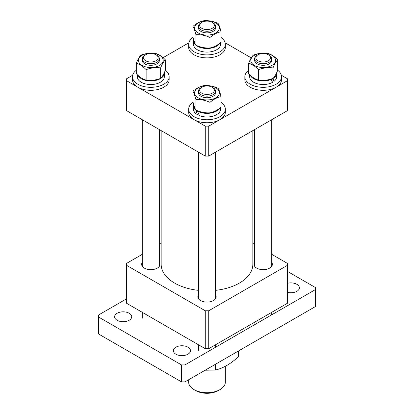 <?xml version="1.0" encoding="UTF-8"?>
<svg xmlns="http://www.w3.org/2000/svg" width="414" height="414" viewBox="0 0 414 414"><rect width="100%" height="100%" fill="white"/><g stroke="black" fill="none" stroke-linecap="round" stroke-linejoin="round"><path stroke-width="0.62" d="M132.671 75.234L126.617 78.727L126.617 110.667L205.272 156.078L205.272 126.135L208.728 126.135L287.383 80.725L287.383 78.727L281.329 75.234M208.728 126.135L208.728 156.078L287.383 110.667L287.383 80.725M208.728 156.078L205.272 156.078M126.617 80.725L205.272 126.135M251.231 57.856L225.149 42.802M188.851 42.802L163.075 57.681M161.165 130.612L161.165 264.365A45.835 26.465 0 0 0 198.446 290.359M215.554 290.359A45.835 26.465 0 0 0 233.915 285.784A45.835 26.465 0 0 0 252.835 264.365L252.835 130.612M254.626 262.46A9.165 5.294 0 0 0 254.015 264.365A9.165 5.294 0 0 0 259.671 269.25A9.165 5.294 0 0 0 269.664 268.106A9.165 5.294 0 0 0 272.35 264.365A9.165 5.294 0 0 0 271.739 262.46M198.446 294.897A9.165 5.294 0 0 0 197.835 296.797A9.165 5.294 0 0 0 203.491 301.687A9.165 5.294 0 0 0 213.484 300.538A9.165 5.294 0 0 0 216.165 296.797A9.165 5.294 0 0 0 215.554 294.897M142.261 262.46A9.165 5.294 0 0 0 141.65 264.365A9.165 5.294 0 0 0 147.312 269.25A9.165 5.294 0 0 0 157.304 268.106A9.165 5.294 0 0 0 159.985 264.365A9.165 5.294 0 0 0 159.374 262.46M252.835 243.422L254.626 244.451M271.739 254.331L287.383 263.366L287.383 265.358L208.728 310.769L208.728 348.697L205.272 348.697L126.617 303.286L126.617 263.366L142.261 254.331M159.374 244.451L161.165 243.422M205.272 348.697L205.272 310.769L126.617 265.358M205.272 310.769L208.728 310.769M287.383 265.358L287.383 303.286L208.728 348.697M188.665 379.741L188.665 382.132A18.335 10.588 0 0 0 194.037 389.615L194.037 389.615A18.335 10.588 0 0 0 219.963 389.615A18.335 10.588 0 0 0 225.335 382.132L225.335 366.297M195.765 390.614L194.037 389.615L195.765 390.614A15.892 9.175 180 0 0 218.235 390.614L219.963 389.615M258.305 54.607A7.333 4.233 -0 0 0 257.994 54.777A7.333 4.233 -0 0 0 257.844 60.677A7.333 4.233 -0 0 0 268.055 60.936A7.333 4.233 -0 0 0 268.365 54.777A7.333 4.233 -0 0 0 258.305 54.607M268.365 54.777L269.229 55.274A8.554 4.942 180 0 1 271.739 58.767A8.554 4.942 180 0 1 268.867 62.462A8.554 4.942 180 0 1 259.676 63.275A8.554 4.942 180 0 1 254.626 58.767A8.554 4.942 180 0 1 257.13 55.274L257.994 54.777M276.687 73.138A13.507 7.799 0 0 1 272.733 78.655L274.358 81.113A13.507 7.799 0 0 0 276.687 76.735L276.687 73.138A13.507 7.799 0 0 0 276.666 72.693M249.673 74.696L249.673 76.735A13.507 7.799 0 0 0 253.632 82.246A13.507 7.799 0 0 0 272.733 82.246L270.228 79.281M250.108 75.1A13.507 7.799 0 0 0 253.632 78.655A13.507 7.799 0 0 0 270.766 79.591M274.358 81.113L271.035 79.048M248.664 70.266A18.335 10.588 0 0 0 244.845 76.735L244.845 79.726A18.335 10.588 0 0 0 250.216 87.214A18.335 10.588 0 0 0 270.197 89.507A18.335 10.588 0 0 0 281.515 79.726L281.515 76.735A18.335 10.588 0 0 0 277.701 70.266C276.133 74.215 274.57 76.921 273.017 78.391C268.189 80.187 263.351 80.761 258.496 80.104C255.226 79.209 251.95 77.071 248.664 73.708L248.664 63.233C251.935 64.134 255.21 66.266 258.496 69.635C263.325 67.834 268.163 67.265 273.017 67.917C274.57 63.989 276.133 61.282 277.701 59.802C274.43 56.444 271.149 54.306 267.863 53.401C263.035 52.744 258.196 53.313 253.347 55.119C251.779 56.604 250.216 59.305 248.664 63.233M244.845 76.735A18.335 10.588 0 0 0 250.216 84.218A18.335 10.588 0 0 0 270.197 86.51A18.335 10.588 0 0 0 281.515 76.735M271.527 80.595A10.697 6.174 0 0 0 272.324 79.938M271.625 59.569A8.554 4.942 180 0 1 260.478 65.05A8.554 4.942 180 0 1 254.734 59.569M267.092 53.587A12.379 7.147 180 0 1 274.922 62.623A12.379 7.147 180 0 1 259.267 67.146A12.379 7.147 180 0 1 251.438 58.11A12.379 7.147 180 0 1 267.092 53.587M258.496 80.104L258.496 69.635M277.701 70.271L277.701 59.802M273.017 78.391L273.017 67.917M129.209 313.263A8.554 4.942 180 0 1 131.719 316.757A8.554 4.942 180 0 1 126.436 321.321A8.554 4.942 180 0 1 117.11 320.25A8.554 4.942 180 0 1 114.606 316.757A8.554 4.942 180 0 1 119.889 312.197A8.554 4.942 180 0 1 129.209 313.263M187.987 347.196A8.554 4.942 180 0 1 190.492 350.689A8.554 4.942 180 0 1 185.208 355.253A8.554 4.942 180 0 1 175.883 354.182A8.554 4.942 180 0 1 173.378 350.689A8.554 4.942 180 0 1 178.662 346.13A8.554 4.942 180 0 1 187.987 347.196M287.383 283.3A8.554 4.942 180 0 1 296.89 284.325A8.554 4.942 180 0 1 299.394 287.818A8.554 4.942 180 0 1 287.383 292.336M315.473 289.562L315.473 306.531L184.96 381.879L184.96 364.915L315.473 289.562L315.473 287.564L287.383 271.351M126.617 298.794L98.527 315.013L98.527 317.01L181.503 364.915L181.503 381.879L98.527 333.974L98.527 317.01M184.96 364.915L181.503 364.915M184.96 381.879L181.503 381.879M215.446 92.001A8.554 4.942 180 0 1 215.12 94.361A8.554 4.942 180 0 1 204.951 97.595A8.554 4.942 180 0 1 198.554 92.001M218.742 95.06A12.379 7.147 180 0 1 203.088 99.583A12.379 7.147 180 0 1 195.258 90.542A12.379 7.147 180 0 1 210.912 86.024A12.379 7.147 180 0 1 218.742 95.06M192.94 91.251C193.928 92.808 194.922 95.603 195.915 99.629C200.588 99.303 205.272 100.204 209.976 102.336C213.66 99.215 217.355 97.326 221.06 96.659C220.072 92.638 219.078 89.848 218.085 88.275C213.386 86.143 208.697 85.243 204.024 85.569C200.34 86.231 196.645 88.12 192.94 91.251L192.94 101.72C193.933 105.751 194.927 108.546 195.915 110.103L195.915 99.629M221.06 96.659L221.06 107.128C217.376 110.243 213.681 112.137 209.976 112.805C205.272 113.131 200.588 112.23 195.915 110.103M209.976 112.805L209.976 102.336M159.266 59.569A8.554 4.942 180 0 1 148.114 65.05A8.554 4.942 180 0 1 142.375 59.569M146.908 67.146A12.379 7.147 180 0 1 139.078 58.11A12.379 7.147 180 0 1 154.732 53.587A12.379 7.147 180 0 1 162.562 62.623A12.379 7.147 180 0 1 146.908 67.146M155.504 53.401C150.675 52.744 145.837 53.313 140.983 55.119C139.43 56.583 137.867 59.29 136.299 63.233C139.57 64.134 142.851 66.266 146.137 69.635C150.965 67.834 155.804 67.265 160.653 67.917C162.221 63.973 163.784 61.267 165.336 59.802C162.065 56.444 158.79 54.306 155.504 53.401M136.299 70.266A18.335 10.588 -0 0 0 132.485 76.735A18.335 10.588 -0 0 0 137.857 84.218A18.335 10.588 -0 0 0 157.837 86.51A18.335 10.588 -0 0 0 169.155 76.735A18.335 10.588 -0 0 0 165.336 70.266C163.784 74.199 162.221 76.906 160.653 78.391C155.83 80.187 150.986 80.761 146.137 80.104C142.866 79.209 139.585 77.071 136.299 73.708L136.299 63.233M165.336 70.271L165.336 59.802M160.653 78.391L160.653 67.917M146.137 80.104L146.137 69.635M215.446 27.133A8.554 4.942 180 0 1 215.12 29.492A8.554 4.942 180 0 1 204.951 32.727A8.554 4.942 180 0 1 198.554 27.133M195.258 25.673A12.379 7.147 180 0 1 210.912 21.15A12.379 7.147 180 0 1 218.742 30.186A12.379 7.147 180 0 1 203.088 34.709A12.379 7.147 180 0 1 195.258 25.673M221.06 31.785C220.072 27.769 219.078 24.975 218.085 23.401C213.412 21.274 208.728 20.374 204.024 20.7C200.34 21.357 196.645 23.251 192.94 26.377C193.928 27.935 194.922 30.729 195.915 34.76C200.614 34.434 205.303 35.335 209.976 37.462C213.66 34.346 217.355 32.452 221.06 31.785L221.06 42.259C217.376 45.374 213.681 47.268 209.976 47.936L209.976 37.462M209.976 47.936C205.303 48.267 200.614 47.367 195.915 45.23L195.915 34.76M195.915 45.23C194.927 43.672 193.933 40.877 192.94 36.851L192.94 26.377M219.725 108.194A13.507 7.799 0 0 1 216.553 111.092A13.507 7.799 0 0 1 197.447 111.092L199.419 115.62A13.507 7.799 0 0 0 216.553 114.683A13.507 7.799 0 0 0 220.507 109.167L220.507 107.578M193.493 105.575L193.493 109.167A13.507 7.799 0 0 0 197.447 114.683L195.827 109.953A13.507 7.799 0 0 1 193.493 105.575A13.507 7.799 0 0 1 193.648 104.39M197.447 114.683L198.658 113.985M197.447 111.092L197.804 110.885M137.313 74.696L137.313 76.735A13.507 7.799 -0 0 0 141.267 82.246A13.507 7.799 -0 0 0 155.99 83.938A13.507 7.799 -0 0 0 164.327 76.735L164.327 73.138A13.507 7.799 -0 0 0 164.306 72.693M137.743 75.1A13.507 7.799 -0 0 0 141.267 78.655A13.507 7.799 -0 0 0 155.99 80.347A13.507 7.799 -0 0 0 164.327 73.138M193.648 39.521A13.507 7.799 0 0 0 193.493 40.707L193.493 44.298A13.507 7.799 0 0 0 201.83 51.502A13.507 7.799 0 0 0 216.553 49.809A13.507 7.799 0 0 0 220.507 44.298L220.507 42.709M193.493 40.707A13.507 7.799 0 0 0 195.827 45.085M196.107 45.317A13.507 7.799 0 0 0 216.553 46.218A13.507 7.799 0 0 0 219.725 43.325M193.079 102.279A18.335 10.588 0 0 0 188.665 109.167L188.665 112.163A18.335 10.588 0 0 0 199.983 121.944A18.335 10.588 0 0 0 219.963 119.646A18.335 10.588 0 0 0 225.335 112.163L225.335 109.167A18.335 10.588 0 0 0 221.06 102.377M188.665 109.167A18.335 10.588 0 0 0 199.983 118.947A18.335 10.588 0 0 0 219.963 116.655A18.335 10.588 0 0 0 225.335 109.167M132.485 76.735L132.485 79.726A18.335 10.588 -0 0 0 137.857 87.214A18.335 10.588 -0 0 0 157.837 89.507A18.335 10.588 -0 0 0 169.155 79.726L169.155 76.735M193.079 37.41A18.335 10.588 0 0 0 188.665 44.298L188.665 47.294A18.335 10.588 0 0 0 199.983 57.07A18.335 10.588 0 0 0 219.963 54.777A18.335 10.588 0 0 0 225.335 47.294L225.335 44.298A18.335 10.588 0 0 0 221.06 37.503M188.665 44.298A18.335 10.588 0 0 0 199.983 54.079A18.335 10.588 0 0 0 219.963 51.781A18.335 10.588 0 0 0 225.335 44.298M212.48 87.39A7.333 4.233 0 0 0 212.185 87.214A7.333 4.233 0 0 0 201.815 87.214A7.333 4.233 0 0 0 201.52 93.021A7.333 4.233 0 0 0 211.875 93.373A7.333 4.233 0 0 0 212.48 87.39M212.185 87.214L213.05 87.711A8.554 4.942 180 0 1 213.391 87.923A8.554 4.942 180 0 1 215.554 91.204A8.554 4.942 180 0 1 210.043 95.82A8.554 4.942 180 0 1 200.609 94.485A8.554 4.942 180 0 1 198.446 91.204A8.554 4.942 180 0 1 200.95 87.711L201.815 87.214M155.695 60.936A7.333 4.233 0 0 0 156.006 54.777A7.333 4.233 0 0 0 145.945 54.607A7.333 4.233 0 0 0 145.635 54.777A7.333 4.233 0 0 0 145.485 60.677A7.333 4.233 0 0 0 155.695 60.936M156.006 54.777L156.87 55.274A8.554 4.942 180 0 1 159.374 58.767A8.554 4.942 180 0 1 156.508 62.462A8.554 4.942 180 0 1 147.317 63.275A8.554 4.942 180 0 1 142.261 58.767A8.554 4.942 180 0 1 144.771 55.274L145.635 54.777M201.52 28.147A7.333 4.233 -0 0 0 211.875 28.499A7.333 4.233 -0 0 0 212.48 22.522A7.333 4.233 -0 0 0 212.185 22.34A7.333 4.233 -0 0 0 201.815 22.34A7.333 4.233 -0 0 0 201.52 28.147M212.185 22.34L213.05 22.842A8.554 4.942 180 0 1 213.391 23.049A8.554 4.942 180 0 1 215.554 26.336A8.554 4.942 180 0 1 210.043 30.952A8.554 4.942 180 0 1 200.609 29.617A8.554 4.942 180 0 1 198.446 26.336A8.554 4.942 180 0 1 200.95 22.842L201.815 22.34M238.355 351.051L238.355 356.77C230.681 363.89 223.032 368.31 215.404 370.023L205.147 370.225M215.404 370.023L215.404 364.304M254.626 266.264L254.626 129.577M254.626 60.366L254.626 58.767M271.739 314.811L271.739 312.316M271.739 266.264L271.739 119.698M271.739 80.44L271.739 79.597M271.739 60.366L271.739 58.767M198.446 350.689L198.446 344.753M198.446 298.696L198.446 152.135M198.446 92.803L198.446 91.204M215.554 347.248L215.554 344.753M215.554 298.696L215.554 152.135M215.554 92.803L215.554 91.204M159.374 266.264L159.374 129.577M159.374 60.366L159.374 58.767M142.261 318.257L142.261 312.316M142.261 266.264L142.261 119.698M142.261 60.366L142.261 58.767M215.554 27.929L215.554 26.336M198.446 27.929L198.446 26.336"/></g></svg>
